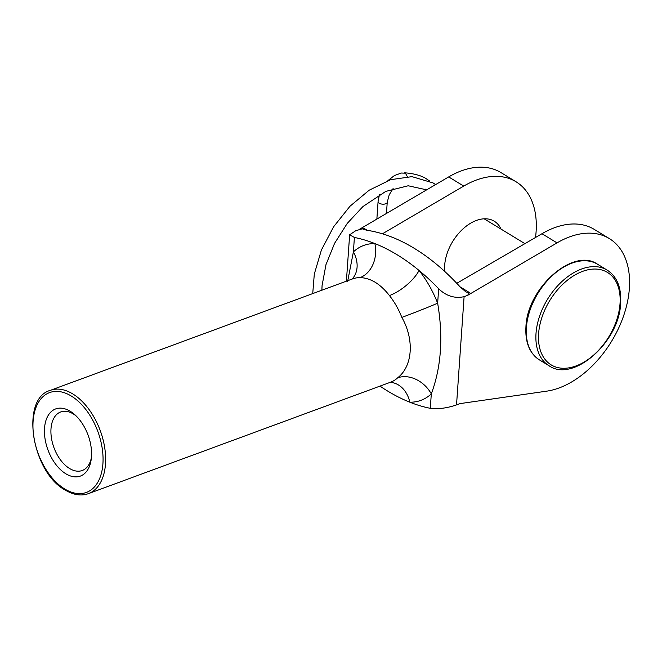 <?xml version="1.0" encoding="UTF-8"?>
<svg xmlns="http://www.w3.org/2000/svg" width="662" height="662" viewBox="0 0 662 662"><rect width="100%" height="100%" fill="white"/><g stroke="black" fill="none" stroke-linecap="round" stroke-linejoin="round"><path stroke-width="0.99" d="M65.819 473.769A35.781 21.383 69.8 0 1 44.536 428.215A35.781 21.383 69.8 0 1 70.189 411.243A35.781 21.383 69.8 0 1 74.707 414.611A35.781 21.383 69.8 0 1 91.215 459.37A35.781 21.383 69.8 0 1 65.819 473.769M76.031 415.852A31.188 18.644 -110.2 0 0 73.366 413.982A31.188 18.644 -110.2 0 0 60.664 411.971A31.188 18.644 -110.2 0 0 51.446 438.062A31.188 18.644 -110.2 0 0 69.551 468.489A31.188 18.644 -110.2 0 0 82.245 470.5A31.188 18.644 -110.2 0 0 91.414 457.566M397.614 377.853C412.716 366.152 414.511 339.631 401.842 317.396A27.523 0.745 158.6 0 0 437.648 303.196C443.366 336.892 441.256 367.12 431.301 393.882A27.523 21.407 47 0 0 397.614 377.853A55.045 32.893 -110.2 0 1 390.688 382.164L88.435 493.637A55.045 32.893 69.8 0 0 104.695 447.586A55.045 32.893 69.8 0 0 72.746 393.907A55.045 32.893 69.8 0 0 50.337 390.357L352.598 278.884A55.045 32.893 -110.2 0 1 359.996 277.643A27.523 21.507 90.8 0 0 374.874 243.566A220.33 131.68 -110.2 0 0 354.402 237.459L353.392 251.891A82.56 49.344 69.8 0 1 374.874 243.566A220.33 131.68 -110.2 0 1 397.109 254.754A220.33 131.68 -110.2 0 1 419.038 270.46A82.56 49.344 69.8 0 1 437.648 303.196L438.658 288.764A220.33 131.68 -110.2 0 0 419.038 270.46A27.523 10.675 141.5 0 1 389.438 295.575C385.061 289.906 380.344 285.488 375.296 282.326C370.132 279.256 365.027 277.701 359.996 277.643M501.076 229.126A38.992 24.966 121.3 0 0 494.274 221.232A38.992 24.966 121.3 0 0 463.499 228.456A38.992 24.966 121.3 0 0 444.665 265.346A38.992 24.966 121.3 0 0 444.732 271.453M535.5 237.526A86.465 55.368 121.3 0 0 536.104 231.626A86.465 55.368 121.3 0 0 516.029 181.76A86.465 55.368 121.3 0 0 463.739 186.08L382.429 233.802M460.057 286.845L469.482 292.579L465.998 292L459.933 286.704A220.33 131.68 -110.2 0 0 414.362 248.391A220.33 131.68 -110.2 0 0 367.377 230.343L363.016 229.292L363.976 228.332L367.245 230.326M346.4 281.168L349.644 234.787L355.767 230.707L363.976 228.332M349.644 234.787L354.402 237.459M379.988 386.112A220.33 131.68 -110.2 0 0 409.828 402.206A220.33 131.68 -110.2 0 0 430.292 408.313L431.301 393.882A82.56 49.344 69.8 0 1 409.828 402.206A27.523 21.507 90.8 0 0 390.199 382.346M438.658 288.764C446.271 296.063 454.753 298.694 464.095 296.675L456.532 404.887L459.982 403.613L546.647 391.168A86.465 55.368 121.3 0 0 621.055 322.601A86.465 55.368 121.3 0 0 609.313 238.56A86.465 55.368 121.3 0 0 557.023 242.888L467.546 295.401L469.482 292.579M609.313 238.56L594.269 229.4A86.465 55.368 121.3 0 0 541.971 233.719L456.772 283.311M464.095 296.675L467.546 295.401M486.032 219.966A38.992 24.966 121.3 0 0 485.445 218.791M516.029 181.76L500.985 172.6A86.465 55.368 121.3 0 0 448.687 176.919L359.218 229.441M456.532 404.887C447.123 408.14 438.376 409.282 430.292 408.313M347.608 281.582L353.392 251.891A27.523 21.407 47 0 1 352.035 279.091M407.337 176.63L405.442 173.179L401.271 173.039L394.345 175.587L387.907 180.618M379.442 194.645L378.085 201.554A4.584 2.209 4 0 0 378.076 201.637A4.584 2.209 4 0 0 379.202 203.226L379.202 203.226A4.584 2.209 4 0 0 384.109 204.136A4.584 2.209 4 0 0 387.22 202.357A4.584 2.209 4 0 0 387.229 202.274M64.752 488.995A53.208 31.801 -110.2 0 0 102.916 463.764A53.208 31.801 -110.2 0 0 71.256 396.017A53.208 31.801 -110.2 0 0 33.1 421.247A53.208 31.801 -110.2 0 0 64.752 488.995M401.842 317.396A55.045 32.893 -110.2 0 0 389.438 295.575M557.023 242.888L541.971 233.719M448.687 176.919L463.739 186.08M526.389 327.591A55.956 35.831 121.3 0 0 539.373 359.863C529.592 353.434 525.115 342.461 525.934 326.954C527.035 288.094 573.466 246.976 597.587 264.27A55.956 35.831 121.3 0 0 553.415 274.639A55.956 35.831 121.3 0 0 526.389 327.591M539.373 359.863L549.005 365.722A55.956 35.831 -58.7 0 1 536.013 333.458A55.956 35.831 -58.7 0 1 563.048 280.506A55.956 35.831 -58.7 0 1 607.211 270.137L597.587 264.27M538.603 333.681A54.127 34.656 121.3 0 0 576.006 365.954A54.127 34.656 121.3 0 0 620.029 303.643A54.127 34.656 121.3 0 0 582.618 271.37A54.127 34.656 121.3 0 0 538.603 333.681M50.337 390.357C20.125 398.532 31.577 472.056 65.182 490.054C73.432 494.986 81.178 496.186 88.435 493.637M549.005 365.722C573.127 383.017 619.558 341.898 620.658 303.039C621.477 287.531 617.001 276.567 607.211 270.137M484.129 218.808L524.991 243.69M393.12 188.529L389.231 194.744L387.22 202.357M426.676 189.845L408.206 185.774L385.789 191.392L362.966 206.527L347.252 223.4L334.583 243.326L325.969 264.659L322.071 285.603L321.873 290.213M312.729 293.589L314.301 274.093L321.409 250.004L333.631 226.752L349.975 206.254L369.139 190.226L390.712 179.667L411.963 176.646L433.08 182.935L435.604 184.599M429.853 181.165L426.659 179.013C423.101 176.44 415.339 173.494 404.358 172.807M378.076 201.637L376.86 219.081M387.229 202.315L386.451 213.454M426.311 190.052L425.07 189.042"/></g></svg>
